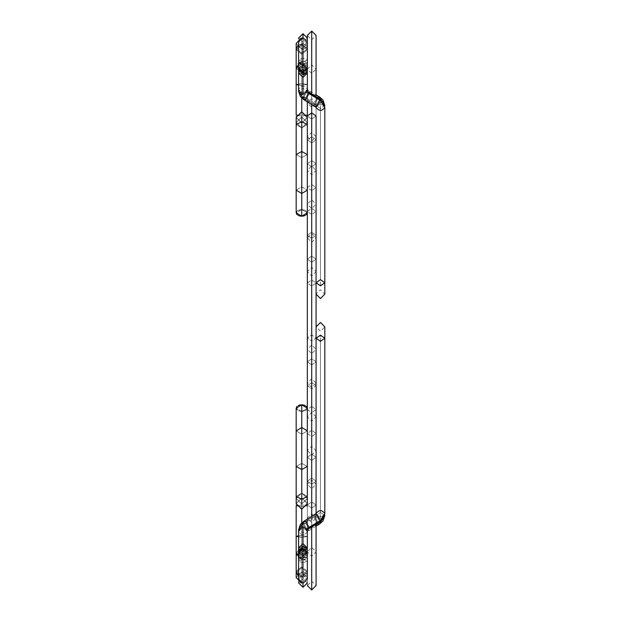 <?xml version="1.0" encoding="UTF-8"?>
<svg xmlns="http://www.w3.org/2000/svg" width="621" height="621" viewBox="0 0 621 621"><rect width="100%" height="100%" fill="white"/><g stroke="black" fill="none" stroke-linecap="round" stroke-linejoin="round"><path stroke-width="0.47" stroke-dasharray="3.1 2.33" d="M311.711 286.118L307.341 283.029L311.711 279.939L311.711 267.286L311.711 279.939C311.711 263.754 311.711 263.754 311.711 279.939L311.711 341.061L307.341 337.971L311.711 334.882L311.711 286.118C311.711 273.209 311.711 273.209 311.711 286.118L311.711 334.882C311.711 347.791 311.711 347.791 311.711 334.882L307.341 337.971L311.711 341.061L311.711 353.714L311.711 341.061C311.711 357.246 311.711 357.246 311.711 341.061L311.711 279.939L307.341 283.029L311.711 286.118L316.081 283.029L311.711 279.939L311.711 341.061C311.711 357.246 311.711 357.246 311.711 341.061L316.081 337.971L311.711 334.882L311.711 344.973L311.711 334.882C311.711 347.791 311.711 347.791 311.711 334.882L311.711 286.118C311.711 273.209 311.711 273.209 311.711 286.118L311.711 334.882L316.081 337.971L311.711 341.061L311.711 279.939C311.711 263.754 311.711 263.754 311.711 279.939L316.081 283.029L311.711 286.118M311.711 262.256L307.341 259.167L311.711 256.077L311.711 233.535L311.711 256.077C311.711 237.975 311.711 216.543 311.711 256.077L311.711 364.923L307.341 361.833L311.711 358.744L311.711 262.256C311.711 227.208 311.711 246.211 311.711 262.256L311.711 358.744C311.711 393.792 311.711 374.789 311.711 358.744L307.341 361.833L311.711 364.923L311.711 387.465L311.711 364.923C311.711 383.025 311.711 404.457 311.711 364.923L311.711 256.077L307.341 259.167L311.711 262.256L316.081 259.167L311.711 256.077L311.711 364.923C311.711 404.457 311.711 383.025 311.711 364.923L316.081 361.833L311.711 358.744L311.711 378.725L311.711 358.744C311.711 374.789 311.711 393.792 311.711 358.744L311.711 262.256C311.711 246.211 311.711 227.208 311.711 262.256L311.711 358.744L316.081 361.833L311.711 364.923L311.711 256.077C311.711 216.543 311.711 237.975 311.711 256.077L316.081 259.167L311.711 262.256M311.711 238.394L307.341 235.305L311.711 232.215L311.711 199.791L311.711 232.215C311.711 206.172 311.711 175.339 311.711 232.215L311.711 388.785L307.341 385.695L311.711 382.606L311.711 238.394C311.711 186.013 311.711 214.408 311.711 238.394L311.711 382.606C311.711 434.987 311.711 406.592 311.711 382.606L307.341 385.695L311.711 388.785L311.711 421.209L311.711 388.785C311.711 414.828 311.711 445.661 311.711 388.785L311.711 232.215L307.341 235.305L311.711 238.394L316.081 235.305L311.711 232.215L311.711 388.785C311.711 445.661 311.711 414.828 311.711 388.785L316.081 385.695L311.711 382.606L311.711 412.468L311.711 382.606C311.711 406.592 311.711 434.987 311.711 382.606L311.711 238.394C311.711 214.408 311.711 186.013 311.711 238.394L311.711 382.606L316.081 385.695L311.711 388.785L311.711 232.215C311.711 175.339 311.711 206.172 311.711 232.215L316.081 235.305L311.711 238.394M311.711 214.532L307.341 211.443L311.711 208.353L311.711 166.04L311.711 208.353C311.711 174.369 311.711 134.136 311.711 208.353L311.711 412.647L307.341 409.557L311.711 406.468L311.711 214.532C311.711 144.809 311.711 182.605 311.711 214.532L311.711 406.468C311.711 476.191 311.711 438.395 311.711 406.468L307.341 409.557L311.711 412.647L311.711 454.96L311.711 412.647C311.711 446.631 311.711 486.864 311.711 412.647L311.711 208.353L307.341 211.443L311.711 214.532L316.081 211.443L311.711 208.353L311.711 412.647C311.711 486.864 311.711 446.631 311.711 412.647L316.081 409.557L311.711 406.468L311.711 446.22L311.711 406.468C311.711 438.395 311.711 476.191 311.711 406.468L311.711 214.532C311.711 182.605 311.711 144.809 311.711 214.532L311.711 406.468L316.081 409.557L311.711 412.647L311.711 208.353C311.711 134.136 311.711 174.369 311.711 208.353L316.081 211.443L311.711 214.532M311.711 190.67L307.341 187.581L311.711 184.491L311.711 132.296L311.711 184.491C311.711 142.566 311.711 92.94 311.711 184.491L311.711 436.509L307.341 433.419L311.711 430.33L311.711 190.67C311.711 103.606 311.711 150.802 311.711 190.67L311.711 430.33C311.711 517.394 311.711 470.198 311.711 430.33L307.341 433.419L311.711 436.509L311.711 488.704L311.711 436.509C311.711 478.434 311.711 528.06 311.711 436.509L311.711 184.491L307.341 187.581L311.711 190.67L316.081 187.581L311.711 184.491L311.711 436.509C311.711 528.06 311.711 478.434 311.711 436.509L316.081 433.419L311.711 430.33L311.711 479.963L311.711 430.33C311.711 470.198 311.711 517.394 311.711 430.33L311.711 190.67C311.711 150.802 311.711 103.606 311.711 190.67L311.711 430.33L316.081 433.419L311.711 436.509L311.711 184.491C311.711 92.94 311.711 142.566 311.711 184.491L316.081 187.581L311.711 190.67M311.711 166.808L307.341 163.719L311.711 160.622L311.711 98.545L311.711 160.622C311.711 110.763 311.711 51.737 311.711 160.622L311.711 460.378L307.341 457.281L311.711 454.192L311.711 166.808C311.711 62.411 311.711 118.999 311.711 166.808L311.711 454.192C311.711 558.59 311.711 502.001 311.711 454.192L307.341 457.281L311.711 460.378L311.711 522.455L311.711 460.378C311.711 510.237 311.711 569.263 311.711 460.378L311.711 160.622L307.341 163.719L311.711 166.808L316.081 163.719L311.711 160.622L311.711 460.378C311.711 569.263 311.711 510.237 311.711 460.378L316.081 457.281L311.711 454.192L311.711 513.714L311.711 454.192C311.711 502.001 311.711 558.59 311.711 454.192L311.711 166.808C311.711 118.999 311.711 62.411 311.711 166.808L311.711 454.192L316.081 457.281L311.711 460.378L311.711 160.622C311.711 51.737 311.711 110.763 311.711 160.622L316.081 163.719L311.711 166.808M311.711 142.946L307.341 139.849L311.711 136.76L311.711 64.801L311.711 136.76C311.711 78.96 311.711 10.541 311.711 136.76L311.711 484.24L307.341 481.151L311.711 478.054L311.711 142.946C311.711 21.207 311.711 87.196 311.711 142.946L311.711 478.054C311.711 599.793 311.711 533.804 311.711 478.054L307.341 481.151L311.711 484.24L311.711 556.199L311.711 484.24C311.711 542.04 311.711 610.459 311.711 484.24L311.711 136.76L307.341 139.849L311.711 142.946L316.081 139.849L311.711 136.76L311.711 484.24C311.711 610.459 311.711 542.04 311.711 484.24L316.081 481.151L311.711 478.054L311.711 547.458L311.711 478.054C311.711 533.804 311.711 599.793 311.711 478.054L311.711 142.946C311.711 87.196 311.711 21.207 311.711 142.946L311.711 478.054L316.081 481.151L311.711 484.24L311.711 136.76C311.711 10.541 311.711 78.96 311.711 136.76L316.081 139.849L311.711 142.946M311.711 119.077L307.341 115.987L311.711 119.077L311.711 581.209L311.711 39.791L311.711 508.102L307.341 505.013L311.711 501.923L307.341 505.013L311.711 508.102L311.711 589.95L311.711 508.102L316.081 505.013L311.711 501.923L311.711 581.209L311.711 119.077L316.081 115.987L311.711 119.077L311.711 39.791L311.711 119.077M311.711 104.382L311.711 94.221L311.711 104.382M311.711 526.779L311.711 516.618L311.711 526.779M307.341 528.851L307.341 519.21L307.341 536.536L301.759 537.429L301.759 548.048L307.341 552.706L301.759 557.371L301.759 583.096L301.759 577.08L296.178 572.415L301.759 567.757L301.759 566.81L307.341 571.266L301.759 575.721L301.759 558.566L296.178 554.111L301.759 549.655L301.759 566.81L296.178 571.266L301.759 575.721L307.341 571.266L301.759 566.81L301.759 549.655L307.341 554.111L301.759 558.566L305.711 557.262L307.317 554.545L307.1 552.814L306.075 551.285L302.311 549.678L300.137 549.849L297.808 550.959L296.419 552.814L296.279 554.98L298.22 557.557L301.759 558.566L301.759 577.08L307.341 572.415L301.759 567.757L301.759 548.048L296.178 552.706L301.759 557.371L307.341 552.706L301.759 548.048L301.759 571.925L301.759 567.757L307.341 572.415L301.759 577.08L301.759 575.721L296.178 571.266L301.759 566.81L301.759 549.655L296.178 554.111L301.759 558.566L301.759 575.721L296.178 571.266L301.759 566.81L301.759 571.925L301.759 567.757L296.178 572.415L301.759 577.08L301.759 575.721L307.341 571.266L301.759 566.81L307.341 571.266L301.759 575.721L301.759 558.566L307.341 554.111L301.759 549.655L301.759 567.757L307.341 572.415L301.759 577.08L298.6 576.265L301.759 577.08L301.759 535.651L307.341 536.536L301.759 535.651L301.759 504.974L307.341 505.867L301.759 506.752L307.341 505.867L301.759 504.974L301.759 504.004L307.341 498.484L301.759 492.973L301.759 506.752L296.178 505.867L301.759 506.752L301.759 503.988L301.759 509.228L301.759 504.974L296.512 505.556L301.759 504.974L307.007 505.556L301.759 504.974L301.759 504.004L296.178 498.484L301.759 492.973L296.178 498.484L301.759 504.004L301.759 509.228L301.759 469.515L307.341 466.441L301.759 463.367L301.759 434.234L296.178 430.865L301.759 427.504L301.759 469.515L296.178 466.441L301.759 463.367L296.178 466.441L301.759 463.367L307.341 466.441L301.759 463.367L301.759 493.253L307.341 496.326L301.759 499.4L301.759 508.948L301.759 504.004L307.341 498.484L301.759 504.004L301.759 509.228L307.341 503.437L301.759 508.948L296.178 503.437L301.759 508.948L296.178 503.437L301.759 497.918L296.178 503.437L301.759 497.918L307.341 503.437L301.759 497.918L301.759 492.973L307.341 498.484L301.759 492.973L301.759 498.058L301.759 411.552L301.759 434.234L307.341 430.865L301.759 434.234L296.178 430.865L301.759 434.234L301.759 493.253L307.341 496.326L301.759 493.253L296.178 496.326L301.759 493.253L296.178 496.326L301.759 499.4L301.759 492.818L301.759 537.429L296.178 536.536L301.759 535.651L301.759 583.096L301.759 557.371L296.178 552.706L301.759 548.048L296.178 552.706L301.759 548.048L301.759 537.429L307.341 536.536L301.759 535.651L298.6 535.807L301.759 535.651L301.759 522.843L301.759 557.371L307.341 552.706L301.759 548.048L301.759 567.757L301.759 566.81L296.178 571.266L301.759 575.721L301.759 577.08L307.341 572.415L301.759 567.757L296.178 572.415L301.759 567.757L301.759 506.752L307.341 505.867L301.759 506.752L301.759 537.429L307.341 536.536L301.759 537.429L296.178 536.536L301.759 537.429L301.759 548.048L307.341 552.706L301.759 557.371L298.6 556.556L301.759 557.371L301.759 535.651L307.341 536.536L307.341 585.58L307.341 35.42L311.711 39.791L311.711 501.923L316.081 505.013L311.711 508.102L311.711 31.05M320.141 522.672L319.567 524.031L320.141 522.641L308.909 529.333L308.334 530.722L306.106 530.055L303.289 524.605L298.6 531.716C301.534 535.706 304.445 535.706 307.341 531.692L307.341 551.363L302.97 548.273L302.97 578.547L302.97 556.882L298.6 552.775L302.97 548.669L302.97 547.474L302.97 587.287L302.97 547.474L302.97 548.669L307.341 552.775L302.97 556.882L302.97 575.543L302.97 562.851L307.341 561.081L302.97 559.311L302.97 583.422L302.97 556.703L307.341 558.201L302.97 559.692L302.97 571.413L307.341 574.503L302.97 577.592L307.341 574.503L302.97 571.413L302.97 574.681L302.97 553.901L298.6 550.144L302.97 546.387L302.97 545.712L298.6 548.801L302.97 551.89L302.97 553.901L307.341 550.144L302.97 546.387L302.97 543.608L302.97 546.387L298.6 550.144L302.97 553.901L302.97 552.348L302.97 555.616L307.341 552.527L302.97 555.616L302.97 571.413L298.6 574.503L302.97 577.592L302.97 583.422L302.97 559.311L307.341 561.081L302.97 562.851L302.97 548.273L307.341 551.363L302.97 554.452L302.97 559.311L302.97 554.452L307.341 551.363L307.341 531.7C304.422 527.703 301.511 527.703 298.6 531.7L303.863 523.208L306.083 523.876L308.909 529.325L307.341 531.692C304.43 535.69 301.519 535.69 298.6 531.7L298.6 551.363L302.97 554.452L298.6 551.363L298.6 531.7C301.519 527.718 304.43 527.718 307.341 531.7L308.909 529.325L320.141 522.672L324.822 515.57L320.452 512.449L320.452 335.138L324.822 338.484L320.452 335.418L316.081 338.484L320.452 341.542L324.822 338.484L320.452 341.542L320.452 518.566L316.081 515.492L314.521 517.906L317.393 523.41L314.521 517.906L303.289 524.598L306.106 530.047L308.334 530.722L308.909 529.333L306.091 523.876L303.863 523.208L303.289 524.598L314.521 517.906L316.081 515.492L320.452 518.566L324.053 517.246L320.452 518.566L320.452 341.317L316.081 338.484L320.452 335.418L320.452 512.449L316.081 515.492L320.475 512.449L324.822 515.508L324.822 326.848L320.452 331.218L316.081 326.848L316.081 515.508L314.521 517.875L315.095 516.517L317.323 517.192L320.141 522.641L317.354 517.215L315.095 516.517L303.863 523.208L300.385 526.336L298.6 531.7M302.97 556.882L302.97 556.214L302.97 556.882L303.824 556.804L306.068 555.679L307.341 552.775L306.068 549.872L302.97 548.669L299.881 549.872L298.6 552.775L299.881 555.679L302.97 556.882M316.081 513.629C319 517.635 321.911 517.635 324.822 513.629C321.911 517.619 319 517.619 316.081 513.629L314.521 515.997L316.081 513.629L316.081 338.228L316.081 524.186M303.863 521.275L303.289 522.665L314.521 515.997L315.103 514.607L314.521 515.997L317.331 521.454L319.559 522.121L317.331 521.454L314.521 515.997L303.289 522.665L298.6 529.767L302.97 532.857L307.341 529.767L302.97 532.857L302.97 551.89L302.97 532.857L298.6 529.767M302.97 545.712L307.341 548.801L307.341 551.363L302.97 555.733L302.97 553.901L302.97 555.733L298.6 551.363L302.97 548.273L298.6 551.363L298.6 548.801L302.97 545.712L302.97 543.608L302.97 546.387L307.341 550.144L302.97 553.901L302.97 551.89L307.341 548.801L302.97 551.89L298.6 548.801L298.6 551.363L302.97 546.992L307.341 551.363L307.341 582.917L307.341 38.083L307.341 59.919L302.97 61.689L302.97 37.578L302.97 64.297L307.341 62.799L302.97 61.308L302.97 49.587L307.341 46.497L302.97 43.408L307.341 46.497L302.97 49.587L302.97 46.319L302.97 67.099L298.6 70.856L302.97 74.613L302.97 75.288L298.6 72.199L302.97 69.11L302.97 67.099L307.341 70.856L302.97 74.613L302.97 77.392L302.97 74.613L298.6 70.856L302.97 67.099L302.97 68.652L302.97 65.384L307.341 68.473L302.97 65.384L302.97 49.587L298.6 46.497L302.97 43.408L302.97 37.578L302.97 61.689L307.341 59.919L302.97 58.149L307.341 59.919L307.341 69.637L302.97 66.548L302.97 61.689L302.97 66.548L307.341 69.637L307.341 89.3C304.422 93.297 301.511 93.297 298.6 89.3L303.863 97.792L306.083 97.124L308.909 91.675L307.341 89.308C304.43 85.31 301.519 85.31 298.6 89.3L298.6 69.637L302.97 66.548L298.6 69.637L298.6 89.3C301.519 93.282 304.43 93.282 307.341 89.3L308.909 91.675L320.141 98.328L324.822 105.43L320.452 108.551L320.452 285.862L324.822 282.516L320.452 285.582L316.081 282.516L320.452 279.458L324.822 282.516L320.452 279.458L320.452 102.434L316.081 105.508L314.521 103.094L317.393 97.59L314.521 103.094L303.289 96.402L306.106 90.953L308.334 90.278L308.909 91.667L306.091 97.124L303.863 97.792L303.289 96.402L314.521 103.094L316.081 105.508L320.452 102.434L324.053 103.754L320.452 102.434L320.452 279.683L316.081 282.516L320.452 285.582L320.452 108.551L316.081 105.508L320.475 108.551L324.822 105.492L324.822 294.152L320.452 289.782L316.081 294.152L316.081 105.492L314.521 103.125L315.095 104.483L317.323 103.808L320.141 98.359L317.354 103.785L315.095 104.483L303.863 97.792L300.385 94.664L298.6 89.3M298.6 552.527L302.97 555.616L298.6 552.527M302.97 556.703L302.97 577.592L298.6 574.503L302.97 571.413L302.97 559.692L298.6 558.201L302.97 556.703L306.068 557.146L307.341 558.201L306.611 559.032L304.647 559.583L299.881 559.257L298.685 558.489L298.934 557.627L302.97 556.703M303.289 522.665L306.099 528.122L308.327 528.789L306.099 528.122L303.289 522.665M302.97 562.851L298.6 561.081L302.97 559.311L298.6 561.081L302.97 562.851M301.759 504.004L307.341 498.407L307.341 505.867L307.341 498.407L301.759 492.818L296.178 498.407L296.178 505.867L301.759 504.974L301.759 535.651L296.178 536.536L301.759 537.429L301.759 506.752L296.178 505.867L301.759 506.752L301.759 492.818L307.341 498.407L301.759 504.004L301.759 504.974L296.178 505.867L296.178 498.407L301.759 503.988L307.341 498.407L307.341 503.437L301.759 498.058L301.759 492.973L307.341 498.484L307.341 503.437L301.759 508.948L307.341 503.639L307.341 430.865L301.759 427.504L301.759 404.814L305.711 405.8L307.341 408.183L305.711 410.566L301.759 411.552L307.341 408.183L301.759 411.552L297.808 410.566L296.178 408.183L301.759 411.552L301.759 434.234L307.341 430.865L301.759 434.234L301.759 463.367L296.178 466.441L301.759 469.515L301.759 499.4L307.341 496.326L301.759 493.253L301.759 497.918L296.178 503.437L301.759 508.948L301.759 504.004L296.178 498.484L301.759 504.004M301.759 499.4L296.178 496.326L296.178 408.183L297.808 405.8L301.759 404.814L307.341 408.183L305.711 410.566L301.759 411.552L296.178 408.183L301.759 404.814L301.759 427.504L307.341 430.865L307.341 466.441L301.759 469.515L301.759 427.504L296.178 430.865L301.759 434.234L301.759 411.552L297.808 410.566L296.597 409.472L296.201 407.857L297.808 405.8L301.216 404.83L304.864 405.381L307.1 407.205L307.341 430.865L307.341 408.183M301.759 492.973L296.178 498.484L301.759 492.973L301.759 497.918L307.341 503.437M296.178 496.326L301.759 493.253L301.759 463.367L307.341 466.441L307.341 503.639L301.759 498.058L296.178 503.639L296.178 496.326M301.759 558.566L305.711 557.262L306.921 555.818L307.341 554.111L306.921 552.403L305.711 550.959L301.759 549.655L297.808 550.959L296.597 552.403L296.178 554.111L296.597 555.818L297.808 557.262L301.759 558.566M302.97 33.713L302.97 73.526L302.97 72.331L307.341 68.225L302.97 64.118L302.97 64.786L302.97 45.457L302.97 72.727L307.341 69.637L302.97 72.727L298.6 69.637L302.97 72.727L302.97 58.149L298.6 59.919L302.97 61.689L298.6 59.919L302.97 58.149L302.97 42.453L302.97 64.118L298.6 68.225L302.97 72.331L302.97 73.526L302.97 33.713M319.567 96.969L320.141 98.328L319.567 96.969M316.081 115.987L316.081 107.371C319 103.365 321.911 103.365 324.822 107.371C321.911 103.381 319 103.381 316.081 107.371L314.521 105.003L316.081 107.371L316.081 282.772L316.081 96.814M303.863 99.725L303.289 98.335L314.521 105.003L315.103 106.393L314.521 105.003L317.331 99.546L319.559 98.879L317.331 99.546L314.521 105.003L303.289 98.335L298.6 91.233L302.97 88.143L307.341 91.233L302.97 88.143L302.97 69.11L302.97 88.143L298.6 91.233M302.97 75.288L307.341 72.199L307.341 69.637L302.97 65.267L302.97 67.099L302.97 65.267L298.6 69.637L298.6 72.199L302.97 75.288L302.97 77.392L302.97 74.613L307.341 70.856L302.97 67.099L302.97 69.11L307.341 72.199L302.97 69.11L298.6 72.199L298.6 73.022L298.6 69.637L302.97 74.008L307.341 69.637L307.341 89.3L308.334 90.278L306.106 90.945L303.289 96.395L298.6 89.284C301.534 85.294 304.445 85.294 307.341 89.308M298.6 68.473L302.97 65.384L298.6 68.473M302.97 64.297L302.97 43.408L298.6 46.497L302.97 49.587L302.97 61.308L298.6 62.799L302.97 64.297L306.068 63.854L307.341 62.799L306.611 61.968L304.647 61.417L299.881 61.743L298.685 62.511L298.934 63.373L302.97 64.297M303.289 98.335L306.099 92.878L308.327 92.211L306.099 92.878L303.289 98.335M320.141 98.328L308.909 91.667L308.334 90.278L316.081 94.897M302.97 64.118L306.068 65.321L307.341 68.225L306.068 71.128L302.97 72.331L299.881 71.128L298.6 68.225L299.881 65.321L302.97 64.118M301.759 54.19L296.178 49.734L301.759 45.279L301.759 43.92L298.6 44.735L301.759 43.92L307.341 48.585L301.759 53.243L301.759 49.075L301.759 54.19L307.341 49.734L301.759 45.279L301.759 62.434L307.341 66.889L301.759 71.345L301.759 53.243L301.759 72.952L296.178 68.294L301.759 72.952L307.341 68.294L301.759 63.629L301.759 85.349L298.6 85.193L301.759 85.349L307.341 84.464L301.759 83.571L301.759 72.952L301.759 117.012L301.759 116.026L307.007 115.444L301.759 116.026L301.759 111.772L301.759 116.996L307.341 122.516L301.759 116.996L301.759 112.052L301.759 116.996L296.178 122.516L301.759 116.996L307.341 122.516L301.759 128.027L307.341 122.516L301.759 128.027L301.759 123.082L296.178 117.563L301.759 112.052L307.341 117.563L301.759 112.052L296.178 117.563L301.759 123.082L307.341 117.563L301.759 122.942L301.759 128.027L296.178 122.516L301.759 128.182L301.759 114.248L307.341 115.133L301.759 114.248L296.178 115.133L301.759 114.248L301.759 83.571L296.178 84.464L301.759 83.571L307.341 84.464L301.759 85.349L301.759 98.157L301.759 43.92L301.759 63.629L307.341 68.294L301.759 72.952L301.759 53.243L296.178 48.585L301.759 53.243L307.341 48.585L301.759 43.92L301.759 37.904L301.759 45.279L307.341 49.734L301.759 54.19L301.759 71.345L296.178 66.889L301.759 62.434L301.759 45.279L296.178 49.734L301.759 54.19L301.759 53.243L296.178 48.585L301.759 43.92L301.759 37.904L301.759 45.279L296.178 49.734L301.759 54.19L301.759 71.345L298.22 70.336L296.279 67.759L296.279 66.02L297.443 64.064L299.128 62.962L301.759 62.434L305.711 63.738L306.921 65.182L307.317 67.324L305.711 70.041L301.759 71.345L307.341 66.889L301.759 62.434L301.759 45.279L307.341 49.734L301.759 54.19L296.178 49.734L301.759 45.279L301.759 62.434L296.178 66.889L301.759 71.345L301.759 54.19L307.341 49.734L301.759 45.279L301.759 43.92L301.759 63.629L298.6 64.444L301.759 63.629L296.178 68.294L301.759 72.952L301.759 83.571L296.178 84.464L301.759 85.349L301.759 63.629L307.341 68.294L301.759 72.952L301.759 53.243L307.341 48.585L301.759 43.92L307.341 48.585L301.759 53.243L301.759 49.075L301.759 54.19M301.759 121.6L301.759 128.182L307.341 122.593L307.341 115.133L301.759 116.026L296.512 115.444L301.759 116.026L301.759 116.996L301.759 112.052L296.178 117.563L301.759 122.942L301.759 157.633L296.178 154.559L301.759 157.633L307.341 154.559L301.759 157.633L301.759 186.766L301.759 127.747L296.178 124.674L301.759 127.747L307.341 124.674L301.759 127.747L296.178 124.674L301.759 121.6L301.759 112.052L307.341 117.563L301.759 123.082L301.759 114.248L307.341 115.133L301.759 114.248L301.759 83.571L307.341 84.464L301.759 85.349L301.759 116.026L307.341 115.133L307.341 122.593L301.759 117.012L307.341 122.593L307.341 117.563L301.759 112.052L301.759 85.349L307.341 84.464L301.759 83.571L301.759 72.952L296.178 68.294L301.759 63.629L301.759 43.92L296.178 48.585L301.759 53.243L301.759 72.952L307.341 68.294L301.759 63.629L301.759 85.349L296.178 84.464L301.759 83.571L301.759 114.248L296.178 115.133L301.759 116.026L296.178 115.133L301.759 114.248L301.759 128.027L307.341 122.516L307.341 117.361L301.759 122.942L296.178 117.361L296.178 124.674L301.759 127.747L307.341 124.674L301.759 121.6L301.759 151.485L296.178 154.559L301.759 157.633L301.759 209.448L307.341 212.817L305.711 210.434L301.759 209.448L301.759 186.766L296.178 190.135L301.759 186.766L307.341 190.135L301.759 186.766L296.178 190.135L301.759 193.496L301.759 151.485L307.341 154.559L301.759 157.633L301.759 123.082L296.178 117.563L301.759 111.772L301.759 121.6L307.341 124.674L301.759 127.747L301.759 157.633L296.178 154.559L301.759 151.485L301.759 121.6L296.178 124.674L296.178 190.135L301.759 186.766L307.341 190.135L301.759 193.496L301.759 216.186L304.391 215.79L306.401 214.687L307.341 212.817L301.759 209.448L297.808 210.434L296.178 212.817L301.759 209.448L301.759 157.633L307.341 154.559L301.759 151.485L301.759 193.496L307.341 190.135L301.759 186.766L301.759 209.448L296.201 213.143L297.808 215.2L301.759 216.186L307.341 212.817L305.711 210.434L301.759 209.448L297.808 210.434L296.178 212.817L301.759 216.186L301.759 193.496L296.178 190.135L296.419 213.795L298.654 215.619L302.311 216.17L305.711 215.2L307.341 212.817L307.341 117.361L301.759 111.772L296.178 117.361L296.178 122.516L301.759 116.996L296.178 122.516L301.759 128.182L307.341 122.593L301.759 117.012L296.178 122.593L296.178 115.133L296.178 122.593L301.759 128.182M301.759 128.027L301.759 123.082L307.341 117.563M301.759 62.434L305.711 63.738L306.921 65.182L307.341 66.889L306.921 68.597L305.711 70.041L301.759 71.345L297.808 70.041L296.597 68.597L296.178 66.889L296.597 65.182L297.808 63.738L301.759 62.434M307.341 283.029L307.341 271.656L311.711 267.286L316.081 271.656L316.081 349.344L311.711 353.714L307.341 349.344L307.341 271.656L311.711 276.027L316.081 271.656L316.081 349.344L311.711 344.973L307.341 349.344L307.341 283.029M307.341 259.167L307.341 237.905L311.711 233.535L316.081 237.905L316.081 383.095L311.711 387.465L307.341 383.095L307.341 237.905L311.711 242.275L316.081 237.905L316.081 383.095L311.711 378.725L307.341 383.095L307.341 259.167M307.341 235.305L307.341 204.162L311.711 199.791L316.081 204.162L316.081 416.838L311.711 421.209L307.341 416.838L307.341 204.162L311.711 208.532L316.081 204.162L316.081 416.838L311.711 412.468L307.341 416.838L307.341 235.305M307.341 211.443L307.341 170.41L311.711 166.04L316.081 170.41L316.081 450.59L311.711 454.96L307.341 450.59L307.341 170.41L311.711 174.78L316.081 170.41L316.081 450.59L311.711 446.22L307.341 450.59L307.341 211.443M307.341 187.581L307.341 136.667L311.711 132.296L316.081 136.667L316.081 484.333L311.711 488.704L307.341 484.333L307.341 136.667L311.711 141.037L316.081 136.667L316.081 484.333L311.711 479.963L307.341 484.333L307.341 187.581M307.341 163.719L307.341 102.915L311.711 98.545L316.081 102.915L316.081 518.085L311.711 522.455L307.341 518.085L307.341 102.915L311.711 107.286L316.081 102.915L316.081 518.085L311.711 513.714L307.341 518.085L307.341 163.719M307.341 139.849L307.341 69.172L311.711 64.801L316.081 69.172L316.081 551.828L311.711 556.199L307.341 551.828L307.341 139.849M307.341 552.775L307.341 551.844L302.97 556.214L298.6 551.844L302.97 547.474L307.341 551.844L311.711 547.458L316.081 551.828L316.081 69.172L311.711 73.542L307.341 69.172L302.97 73.526L298.6 69.156L302.97 64.786L307.341 69.156L307.341 68.225M307.341 190.135L307.341 62.799M311.711 39.791L316.081 35.42L316.081 585.58L311.711 581.209L307.341 585.58M307.341 582.964L302.97 578.547L298.6 582.917L298.6 552.775M298.6 558.201L298.6 579.051L302.97 574.681L307.341 579.051L307.341 558.201M307.341 551.363L307.341 547.978L302.97 552.348L298.6 547.978M316.081 526.103L307.341 531.7M307.341 548.801L307.341 547.978M316.081 338.228L316.081 326.848M298.6 582.118L298.6 551.363M296.178 577.507L296.178 554.111L296.178 577.507L301.759 571.925L307.341 577.507L301.247 583.072L307.341 577.507L307.341 552.706L307.341 577.507L301.759 571.925L296.178 577.507L296.178 505.867M307.341 554.111L307.341 571.266L307.341 554.111M301.759 503.988L296.178 498.407L296.178 503.437L296.178 498.407L301.759 492.818M307.341 536.536L307.341 505.867M296.178 503.639L301.759 498.058L307.341 503.639L301.759 509.228L296.178 503.437M307.341 38.036L302.97 42.453L298.6 38.083M307.341 69.637L307.341 73.022L302.97 68.652L298.6 73.022M307.341 46.497L307.341 41.949L302.97 46.319L298.6 41.949L298.6 62.799M307.341 72.199L307.341 73.022M316.081 282.772L316.081 294.152M298.6 68.225L298.6 69.637M296.178 43.493L296.178 66.889L296.178 43.493L301.759 49.075L307.341 43.493L301.247 37.928L307.341 43.493L307.341 68.294L307.341 43.493L301.759 49.075L296.178 43.493L296.178 115.133M307.341 66.889L307.341 49.734L307.341 66.889M307.341 101.79L307.341 115.133M307.341 68.294L307.341 84.464L307.341 68.294M307.341 117.361L301.759 122.942L296.178 117.361M296.178 117.563L296.178 122.593L301.759 117.012"/><path stroke-width="0.93" d="M307.341 115.987L311.711 112.898L311.711 104.382L311.711 112.898L307.341 115.987M307.341 46.497L307.341 35.42L311.711 31.05L311.711 94.221L311.711 39.791M316.081 524.186L316.081 585.58L311.711 589.95L311.711 526.779L311.711 589.95L307.341 585.58M311.711 516.618L311.711 112.898L311.711 516.618M316.081 115.987L311.711 112.898L316.081 115.987L316.081 513.629C319 509.647 321.911 509.647 324.822 513.629L319.559 522.121L320.141 520.732L317.331 515.275L315.103 514.607L317.331 515.275L320.141 520.732L308.909 527.4L306.099 521.943L303.863 521.275L306.099 521.943L308.909 527.4L320.141 520.732L324.822 513.629L324.822 338.228L320.452 341.317L316.081 338.228L320.459 341.317L324.822 338.228L320.452 335.138L316.081 338.228L320.452 335.138L324.822 338.228L324.822 513.629C321.911 509.631 319 509.631 316.081 513.629L303.863 521.275L300.385 524.403L298.6 529.767L302.97 526.678L307.341 529.767L308.909 527.4L307.341 529.767L302.97 526.678L302.97 543.608L302.97 526.678L298.6 529.767L303.863 521.275M307.341 547.978L302.97 543.608L298.6 547.978L298.6 552.527L302.97 549.438L302.97 577.592C302.97 585.044 302.97 585.044 302.97 577.592C302.97 585.044 302.97 585.044 302.97 577.592L302.97 546.387L302.97 549.438L298.6 552.527L298.6 579.051L302.97 583.422L302.97 587.287L302.97 583.422L307.341 579.051L307.341 552.527L302.97 549.438L307.341 552.527L307.341 529.767L308.909 527.4L308.327 528.789L319.559 522.121L323.044 519.001L324.822 513.629M317.393 523.41L319.567 524.031L317.393 523.41M316.081 526.103L319.567 524.031L322.99 520.972L324.822 515.508L320.141 522.672M302.97 545.712L307.341 548.801M298.6 576.265L296.178 572.415L298.6 576.265M296.178 577.507L301.247 583.072L296.178 577.507L296.178 552.706L298.6 556.556L296.178 552.706L296.178 536.536L298.6 535.807L296.178 536.536L296.178 505.867M301.759 503.988L301.759 499.4L296.178 496.326L301.759 499.4L307.341 496.326L301.759 499.4L301.759 427.504L296.178 430.865L301.759 427.504L307.341 430.865L301.759 427.504L301.759 404.814L301.759 499.4M296.178 503.437L296.178 466.441L301.759 469.515L307.341 466.441L301.759 469.515L296.178 466.441L296.178 408.183L301.759 404.814L307.341 408.183M307.341 503.437L301.759 509.228L301.759 522.843L301.759 509.228L296.178 503.639M302.311 404.83L302.846 404.884M303.382 404.962L305.299 405.583M306.401 406.313L307.1 407.205M296.419 407.205L297.117 406.313M298.22 405.583L298.654 405.381M299.128 405.21L300.137 404.962M300.673 404.884L301.216 404.83M307.341 73.022L302.97 77.392L302.97 94.322L298.6 91.233L302.97 94.322L302.97 77.392L298.6 73.022L298.6 68.473L302.97 71.562L302.97 43.408C302.97 35.956 302.97 35.956 302.97 43.408C302.97 35.956 302.97 35.956 302.97 43.408L302.97 74.613L302.97 71.562L298.6 68.473L298.6 41.949L302.97 37.578L302.97 33.713L302.97 37.578L307.341 41.949L307.341 68.473L302.97 71.562L307.341 68.473L307.341 91.233L308.909 93.6L306.099 99.057L303.863 99.725L306.099 99.057L308.909 93.6L320.141 100.268L319.559 98.879L320.141 100.268L317.331 105.725L315.103 106.393L317.331 105.725L320.141 100.268L308.909 93.6L307.341 91.233L302.97 94.322L307.341 91.233L308.909 93.6L308.327 92.211L319.559 98.879L323.044 101.999L324.822 107.371L320.141 100.268L324.822 107.371L324.822 282.772L320.452 279.683L316.081 282.772L320.452 279.683L324.822 282.772L320.459 285.862L316.081 282.772L320.452 285.862L324.822 282.772L324.822 107.371C321.911 111.369 319 111.369 316.081 107.371C319 111.353 321.911 111.353 324.822 107.371M317.393 97.59L319.567 96.969L317.393 97.59M316.081 94.897L319.567 96.969L322.99 100.028L324.822 105.492L320.141 98.328M303.289 98.335L303.863 99.725L300.385 96.597L298.6 91.233L303.289 98.335M302.97 75.288L307.341 72.199M298.6 44.735L296.178 48.585L298.6 44.735M296.178 43.493L301.247 37.928L296.178 43.493L296.178 68.294L298.6 64.444L296.178 68.294L296.178 84.464L298.6 85.193L296.178 84.464L296.178 115.133M301.759 117.012L301.759 121.6L296.178 124.674L301.759 121.6L307.341 124.674L301.759 121.6L301.759 193.496L296.178 190.135L301.759 193.496L307.341 190.135L301.759 193.496L301.759 216.186L301.759 121.6M296.178 117.563L296.178 154.559L301.759 151.485L307.341 154.559L301.759 151.485L296.178 154.559L296.178 212.817L301.759 216.186L307.341 212.817L307.341 190.135L307.341 505.867M307.341 117.563L301.759 111.772L301.759 98.157L301.759 111.772L296.178 117.361M302.311 216.17L302.846 216.116M303.382 216.038L305.299 215.417M306.401 214.687L307.1 213.795M296.419 213.795L297.117 214.687M298.22 215.417L298.654 215.619M299.128 215.79L300.137 216.038M300.673 216.116L301.216 216.17M307.341 528.851L307.341 536.536M311.711 31.05L316.081 35.42L316.081 96.814M316.081 107.371L303.863 99.725M298.6 582.118L298.6 582.917L302.97 587.287L307.341 582.964M316.081 326.848L320.452 322.478L324.822 326.848L324.822 338.228M298.6 547.978L298.6 529.767M298.6 38.083L298.6 38.882L298.6 38.083L302.97 33.713L307.341 38.036M316.081 294.152L320.452 298.522L324.822 294.152L324.822 282.772M298.6 73.022L298.6 91.233M307.341 115.133L307.341 101.79M307.341 190.135L307.341 117.361"/></g></svg>
